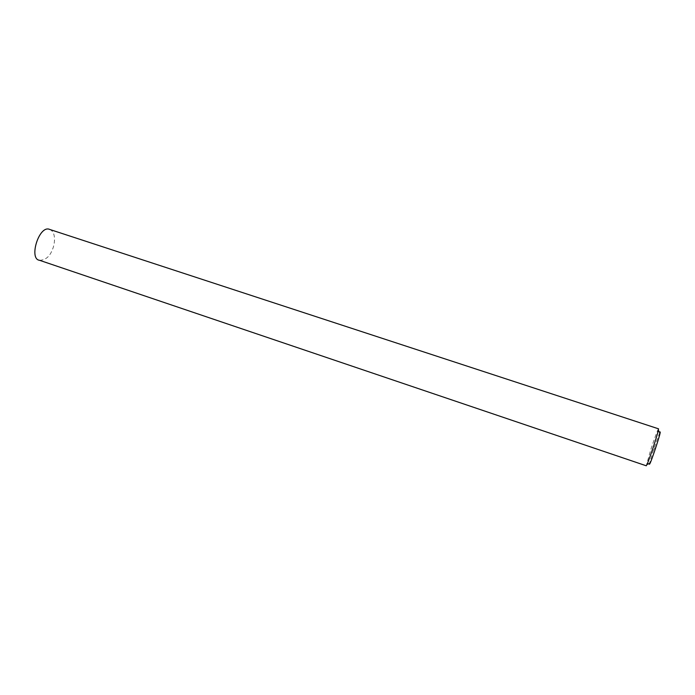 <?xml version="1.0" encoding="UTF-8"?>
<svg xmlns="http://www.w3.org/2000/svg" width="695" height="695" viewBox="0 0 695 695"><rect width="100%" height="100%" fill="white"/><g stroke="black" fill="none" stroke-linecap="round" stroke-linejoin="round"><path stroke-width="0.52" stroke-dasharray="3.48 2.61" d="M658.539 428.824C657.757 429.171 653.031 442.68 650.781 449.674L646.254 465.78M49.736 229.446C56.347 232.113 54.974 244.266 52.281 249.853C49.71 256.672 45.453 260.147 39.493 260.278M659.72 432.672L653.378 450.186L649.504 463.435M654.82 448.11L653.378 450.186"/><path stroke-width="1.04" d="M646.254 465.78L646.993 464.503C649.017 460.394 657.314 435.504 658.356 430.327L658.539 428.824L49.736 229.446C39.172 224.45 28.478 259.113 39.493 260.278L646.254 465.78M649.504 463.435C649.26 464.66 649.469 464.573 650.12 463.165C651.927 459.551 659.173 437.833 660.059 433.263C660.389 431.708 660.276 431.508 659.72 432.672M650.12 463.165L646.993 464.503M660.059 433.263L658.356 430.327"/></g></svg>
